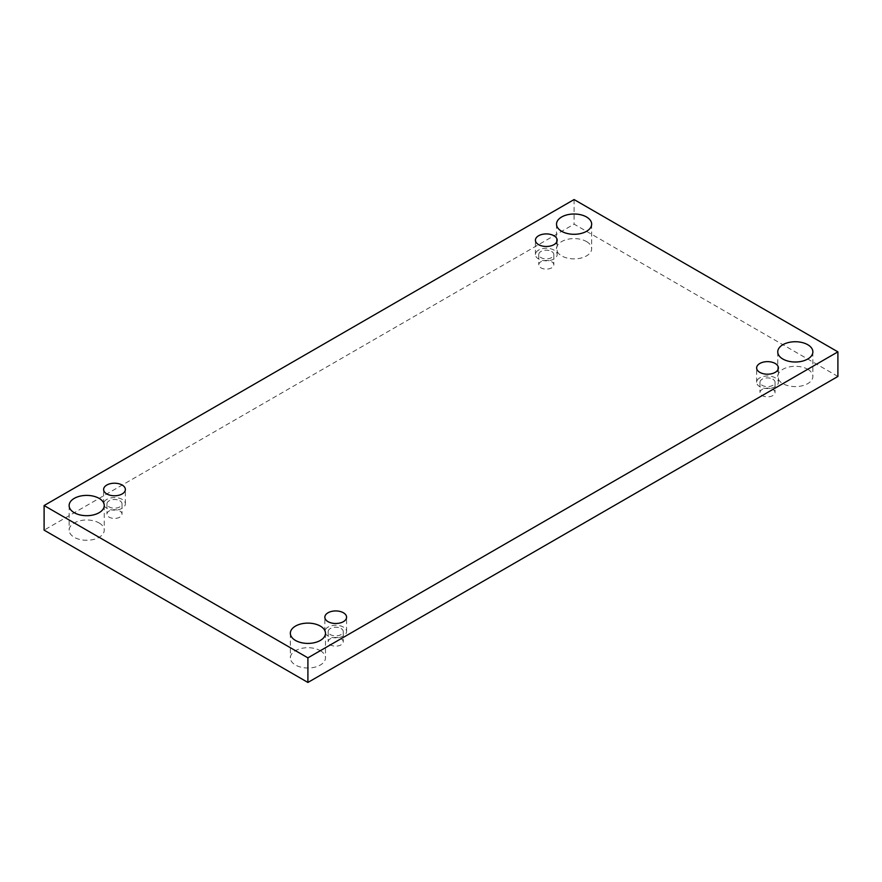 <?xml version="1.0" encoding="UTF-8"?>
<svg xmlns="http://www.w3.org/2000/svg" width="882" height="882" viewBox="0 0 882 882"><rect width="100%" height="100%" fill="white"/><g stroke="black" fill="none" stroke-linecap="round" stroke-linejoin="round"><path stroke-width="0.66" stroke-dasharray="4.41 3.31" d="M99.115 522.96A17.563 10.143 180 0 1 104.252 530.137A17.563 10.143 180 0 1 93.415 539.497A17.563 10.143 180 0 1 74.264 537.303A17.563 10.143 180 0 1 69.127 530.137A17.563 10.143 180 0 1 79.964 520.766A17.563 10.143 180 0 1 99.115 522.96M586.508 241.558A17.563 10.143 180 0 1 591.657 248.735A17.563 10.143 180 0 1 580.808 258.106A17.563 10.143 180 0 1 561.669 255.901A17.563 10.143 180 0 1 556.52 248.735A17.563 10.143 180 0 1 567.369 239.364A17.563 10.143 180 0 1 586.508 241.558M320.331 650.684A17.563 10.143 180 0 1 325.48 657.851A17.563 10.143 180 0 1 314.631 667.222A17.563 10.143 180 0 1 295.492 665.028A17.563 10.143 180 0 1 290.343 657.851A17.563 10.143 180 0 1 301.192 648.479A17.563 10.143 180 0 1 320.331 650.684M807.736 369.282A17.563 10.143 180 0 1 812.873 376.46A17.563 10.143 180 0 1 802.036 385.831A17.563 10.143 180 0 1 782.885 383.626A17.563 10.143 180 0 1 777.748 376.46A17.563 10.143 180 0 1 788.585 367.088A17.563 10.143 180 0 1 807.736 369.282M772.83 389.436A7.53 4.344 180 0 1 775.035 392.512A7.53 4.344 180 0 1 767.505 396.856A7.53 4.344 180 0 1 759.986 392.512A7.53 4.344 180 0 1 764.628 388.488A7.53 4.344 180 0 1 772.83 389.436M341.036 638.733A7.53 4.344 180 0 1 343.241 641.798A7.53 4.344 180 0 1 335.711 646.153A7.53 4.344 180 0 1 328.181 641.798A7.53 4.344 180 0 1 332.834 637.785A7.53 4.344 180 0 1 341.036 638.733M119.809 511.009A7.53 4.344 180 0 1 122.014 514.085A7.53 4.344 180 0 1 114.495 518.429A7.53 4.344 180 0 1 106.965 514.085A7.53 4.344 180 0 1 111.606 510.061A7.53 4.344 180 0 1 119.809 511.009M551.614 261.711A7.53 4.344 180 0 1 553.819 264.787A7.53 4.344 180 0 1 546.289 269.131A7.53 4.344 180 0 1 538.759 264.787A7.53 4.344 180 0 1 543.411 260.774A7.53 4.344 180 0 1 551.614 261.711M837.9 376.46L574.094 224.149L44.1 530.137M574.094 199.553L574.094 224.149M551.614 251.469A7.53 4.344 180 0 1 553.819 254.545A7.53 4.344 180 0 1 546.289 258.889A7.53 4.344 180 0 1 538.759 254.545A7.53 4.344 180 0 1 543.411 250.521A7.53 4.344 180 0 1 551.614 251.469M538.593 250.102A10.871 6.273 0 0 0 535.418 254.545A10.871 6.273 0 0 0 546.289 260.818A10.871 6.273 0 0 0 557.159 254.545A10.871 6.273 0 0 0 550.445 248.735A10.871 6.273 0 0 0 538.593 250.102M119.809 500.767A7.53 4.344 180 0 1 122.014 503.831A7.53 4.344 180 0 1 114.495 508.186A7.53 4.344 180 0 1 106.965 503.831A7.53 4.344 180 0 1 111.606 499.818A7.53 4.344 180 0 1 119.809 500.767M106.799 499.399A10.871 6.273 0 0 0 103.613 503.831A10.871 6.273 0 0 0 114.495 510.116A10.871 6.273 0 0 0 125.365 503.831A10.871 6.273 0 0 0 118.651 498.032A10.871 6.273 0 0 0 106.799 499.399M341.036 628.48A7.53 4.344 180 0 1 343.241 631.556A7.53 4.344 180 0 1 335.711 635.9A7.53 4.344 180 0 1 328.181 631.556A7.53 4.344 180 0 1 332.834 627.543A7.53 4.344 180 0 1 341.036 628.48M328.027 627.124A10.871 6.273 0 0 0 324.841 631.556A10.871 6.273 0 0 0 335.711 637.84A10.871 6.273 0 0 0 346.582 631.556A10.871 6.273 0 0 0 339.879 625.757A10.871 6.273 0 0 0 328.027 627.124M772.83 379.183A7.53 4.344 180 0 1 775.035 382.259A7.53 4.344 180 0 1 767.505 386.614A7.53 4.344 180 0 1 759.986 382.259A7.53 4.344 180 0 1 764.628 378.246A7.53 4.344 180 0 1 772.83 379.183M759.821 377.827A10.871 6.273 0 0 0 756.635 382.259A10.871 6.273 0 0 0 767.505 388.543A10.871 6.273 0 0 0 778.387 382.259A10.871 6.273 0 0 0 771.673 376.46A10.871 6.273 0 0 0 759.821 377.827M538.759 254.545L538.759 264.787M553.819 254.545L553.819 264.787M557.159 254.545L557.159 240.202M535.418 254.545L535.418 240.202M106.965 503.831L106.965 514.085M122.014 503.831L122.014 514.085M125.365 503.831L125.365 489.488M103.613 503.831L103.613 489.488M328.181 631.556L328.181 641.798M343.241 631.556L343.241 641.798M346.582 631.556L346.582 617.213M324.841 631.556L324.841 617.213M759.986 382.259L759.986 392.512M775.035 382.259L775.035 392.512M778.387 382.259L778.387 367.915M756.635 382.259L756.635 367.915M777.748 351.863L777.748 376.46M812.873 351.863L812.873 376.46M290.343 633.265L290.343 657.851M325.48 633.265L325.48 657.851M556.52 224.149L556.52 248.735M591.657 224.149L591.657 248.735M69.127 505.54L69.127 530.137M104.252 505.54L104.252 530.137"/><path stroke-width="1.32" d="M307.906 682.447L837.9 376.46L837.9 351.863L574.094 199.553L44.1 505.54L44.1 530.137L307.906 682.447L307.906 657.851L837.9 351.863M44.1 505.54L307.906 657.851M74.264 512.718A17.563 10.143 0 0 0 93.415 514.912A17.563 10.143 0 0 0 104.252 505.54A17.563 10.143 0 0 0 86.69 495.397A17.563 10.143 0 0 0 69.127 505.54A17.563 10.143 0 0 0 74.264 512.718M561.669 231.316A17.563 10.143 0 0 0 580.808 233.521A17.563 10.143 0 0 0 591.657 224.149A17.563 10.143 0 0 0 574.094 214.006A17.563 10.143 0 0 0 556.52 224.149A17.563 10.143 0 0 0 561.669 231.316M295.492 640.442A17.563 10.143 0 0 0 314.631 642.636A17.563 10.143 0 0 0 325.48 633.265A17.563 10.143 0 0 0 307.906 623.122A17.563 10.143 0 0 0 290.343 633.265A17.563 10.143 0 0 0 295.492 640.442M782.885 359.04A17.563 10.143 0 0 0 802.036 361.234A17.563 10.143 0 0 0 812.873 351.863A17.563 10.143 0 0 0 795.31 341.731A17.563 10.143 0 0 0 777.748 351.863A17.563 10.143 0 0 0 782.885 359.04M759.821 363.483A10.871 6.273 180 0 1 771.673 362.116A10.871 6.273 180 0 1 778.387 367.915A10.871 6.273 180 0 1 767.505 374.2A10.871 6.273 180 0 1 756.635 367.915A10.871 6.273 180 0 1 759.821 363.483M328.027 612.781A10.871 6.273 180 0 1 339.879 611.413A10.871 6.273 180 0 1 346.582 617.213A10.871 6.273 180 0 1 335.711 623.497A10.871 6.273 180 0 1 324.841 617.213A10.871 6.273 180 0 1 328.027 612.781M106.799 485.056A10.871 6.273 180 0 1 118.651 483.689A10.871 6.273 180 0 1 125.365 489.488A10.871 6.273 180 0 1 114.495 495.772A10.871 6.273 180 0 1 103.613 489.488A10.871 6.273 180 0 1 106.799 485.056M538.593 235.759A10.871 6.273 180 0 1 550.445 234.392A10.871 6.273 180 0 1 557.159 240.202A10.871 6.273 180 0 1 546.289 246.475A10.871 6.273 180 0 1 535.418 240.202A10.871 6.273 180 0 1 538.593 235.759"/></g></svg>
